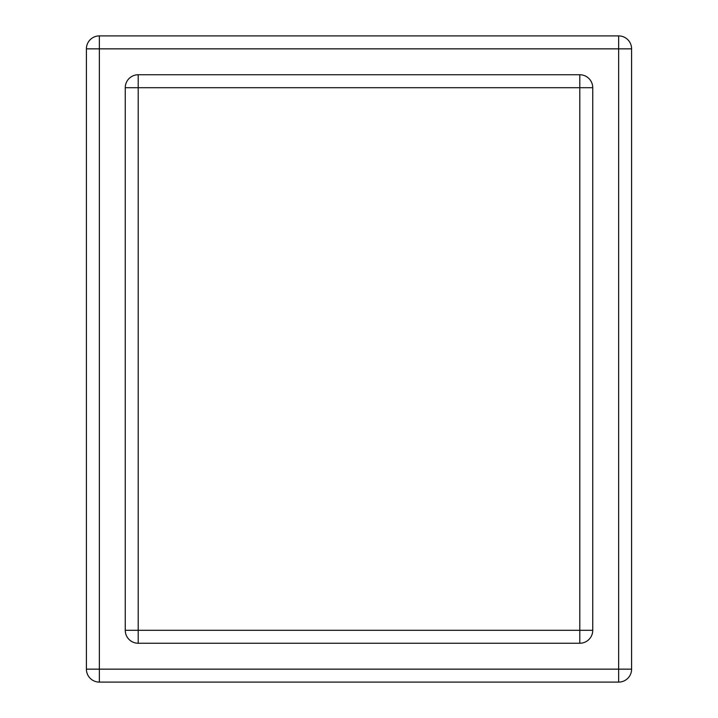 <?xml version="1.0" encoding="UTF-8"?>
<svg xmlns="http://www.w3.org/2000/svg" width="718" height="718" viewBox="0 0 718 718"><rect width="100%" height="100%" fill="white"/><g stroke="black" fill="none" stroke-linecap="round" stroke-linejoin="round"><path stroke-width="1.08" d="M579.794 643.247L138.206 643.247A12.951 12.951 0 0 1 125.255 630.296L125.255 87.704A12.951 12.951 0 0 1 138.206 74.753L579.794 74.753A12.951 12.951 0 0 1 592.745 87.704L592.745 630.296A12.951 12.951 0 0 1 579.794 643.247L579.794 630.296L138.206 630.296L138.206 87.704L579.794 87.704L579.794 630.296L592.745 630.296M631.598 48.851L631.598 669.149A12.951 12.951 0 0 1 618.647 682.1L99.353 682.1A12.951 12.951 0 0 1 86.402 669.149L86.402 48.851A12.951 12.951 0 0 1 99.353 35.9L618.647 35.9A12.951 12.951 0 0 1 631.598 48.851L618.647 48.851L618.647 669.149L99.353 669.149L99.353 48.851L618.647 48.851L618.647 35.9M138.206 643.247L138.206 630.296L125.255 630.296M592.745 87.704L579.794 87.704L579.794 74.753M138.206 74.753L138.206 87.704L125.255 87.704A12.951 12.951 0 0 1 138.206 74.753M631.598 669.149L618.647 669.149L618.647 682.1M99.353 35.9L99.353 48.851L86.402 48.851M99.353 682.1L99.353 669.149L86.402 669.149"/></g></svg>
